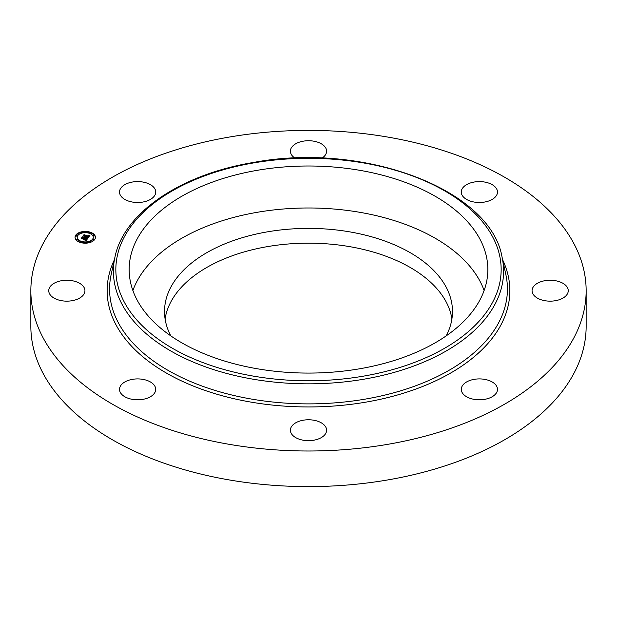 <?xml version="1.0" encoding="UTF-8"?>
<svg xmlns="http://www.w3.org/2000/svg" width="617" height="617" viewBox="0 0 617 617"><rect width="100%" height="100%" fill="white"/><g stroke="black" fill="none" stroke-linecap="round" stroke-linejoin="round"><path stroke-width="0.93" d="M132.886 290.53A179.339 103.54 180 0 1 301.219 208.068A179.339 103.54 180 0 1 480.589 282.37A179.339 103.54 180 0 1 484.114 290.53M170.847 335.91A143.985 83.133 180 0 1 164.515 311.523A143.985 83.133 180 0 1 267.963 231.753A143.985 83.133 180 0 1 452.485 311.523A143.985 83.133 180 0 1 446.153 335.91M165.086 318.912A143.985 83.133 180 0 1 267.963 246.53A143.985 83.133 180 0 1 451.914 318.912M586.15 290.7L586.15 326.3A277.65 160.297 180 0 1 386.666 480.119A277.65 160.297 180 0 1 30.85 326.3L30.85 290.7A277.65 160.297 180 0 1 230.334 136.881A277.65 160.297 180 0 1 586.15 290.7A277.65 160.297 180 0 1 386.666 444.518A277.65 160.297 180 0 1 30.85 290.7M299.823 439.389A18.101 10.45 180 0 1 290.399 430.219A18.101 10.45 180 0 1 317.177 421.049A18.101 10.45 180 0 1 326.601 430.219A18.101 10.45 180 0 1 299.823 439.389M484.476 399.384A18.101 10.45 180 0 1 461.277 389.358A18.101 10.45 180 0 1 474.28 379.332A18.101 10.45 180 0 1 497.479 389.358A18.101 10.45 180 0 1 484.476 399.384M566.044 295.713A18.101 10.45 180 0 1 545.683 300.826A18.101 10.45 180 0 1 532.062 290.7A18.101 10.45 180 0 1 534.276 285.686A18.101 10.45 180 0 1 554.637 280.573A18.101 10.45 180 0 1 568.257 290.7A18.101 10.45 180 0 1 566.044 295.713M496.747 189.103A18.101 10.45 180 0 1 497.479 192.041A18.101 10.45 180 0 1 481.954 202.384A18.101 10.45 180 0 1 462.01 194.987A18.101 10.45 180 0 1 461.277 192.041A18.101 10.45 180 0 1 476.802 181.699A18.101 10.45 180 0 1 496.747 189.103M294.995 158.137A18.101 10.45 180 0 1 290.399 151.18A18.101 10.45 180 0 1 317.177 142.01A18.101 10.45 180 0 1 326.601 151.18A18.101 10.45 180 0 1 322.005 158.137M132.524 182.015A18.101 10.45 180 0 1 155.723 192.041A18.101 10.45 180 0 1 142.72 202.067A18.101 10.45 180 0 1 119.521 192.041A18.101 10.45 180 0 1 132.524 182.015M50.956 285.686A18.101 10.45 180 0 1 71.317 280.573A18.101 10.45 180 0 1 84.938 290.7A18.101 10.45 180 0 1 82.724 295.713A18.101 10.45 180 0 1 62.363 300.826A18.101 10.45 180 0 1 48.743 290.7A18.101 10.45 180 0 1 50.956 285.686M154.99 386.412A18.101 10.45 180 0 1 155.723 389.358A18.101 10.45 180 0 1 140.198 399.7A18.101 10.45 180 0 1 120.253 392.296A18.101 10.45 180 0 1 119.521 389.358A18.101 10.45 180 0 1 135.046 379.015A18.101 10.45 180 0 1 154.99 386.412M480.589 240.391A179.339 103.54 180 0 1 487.839 269.544A179.339 103.54 180 0 1 334.005 372.028A179.339 103.54 180 0 1 136.411 298.69A179.339 103.54 180 0 1 129.161 269.544A179.339 103.54 180 0 1 282.995 167.053A179.339 103.54 180 0 1 480.589 240.391M89.133 231.876A10.18 5.877 180 0 1 95.419 237.306A10.18 5.877 180 0 1 81.344 242.736A10.18 5.877 180 0 1 75.058 237.306A10.18 5.877 180 0 1 89.133 231.876M95.411 237.56A10.18 5.877 0 0 0 89.334 232.432M88.277 232.2A10.18 5.877 0 0 0 82.192 232.2M81.136 232.432A10.18 5.877 0 0 0 75.066 237.56M77.225 237.56A8.021 4.627 0 0 0 77.218 237.815A8.021 4.627 0 0 0 81.39 241.872M82.37 242.134A8.021 4.627 0 0 0 88.108 242.134M89.087 241.872A8.021 4.627 0 0 0 93.26 237.815A8.021 4.627 0 0 0 93.244 237.56M93.206 239.573L93.406 240.152L94.085 239.573M81.321 242.412L81.992 241.833L82.37 242.165L81.136 242.165M82.192 242.913L82.192 242.412M88.285 242.412L88.277 242.913M89.334 242.165L88.1 242.165L88.956 241.833L89.156 242.412M76.392 235.547L76.593 236.134L77.264 235.547M76.392 239.573L76.593 240.152L77.264 239.573M89.087 233.241L89.156 232.702M93.206 235.547L93.406 236.134L94.085 235.547M81.321 232.702L81.39 233.241M82.169 241.586A8.021 4.627 180 0 1 77.218 237.306A8.021 4.627 180 0 1 88.308 233.025A8.021 4.627 180 0 1 93.26 237.306A8.021 4.627 180 0 1 82.169 241.586M88.046 237.985L87.051 237.337L88.524 236.72L83.442 235.794L84.221 234.715L88.547 236.134L88.308 235.254L88.856 236.211L89.172 235.532L88.524 235.17L90.051 235.131L88.046 237.985M87.683 238.069L86.727 237.437L87.683 238.069M87.498 237.283L88.069 236.797L82.894 236.002L83.92 234.761L83.102 235.895L88.239 236.758L87.498 237.283M87.892 238.201L86.125 240.661L85.169 239.982L86.982 238.91L85.061 238.455L86.65 239.003L85.524 239.89L86.496 239.041L84.915 238.656L85.077 239.566L83.357 239.149L84.714 238.37L81.891 238.054L82.724 236.889L82.979 237.398L87.892 238.201M85.748 240.784L84.791 240.059L85.771 240.661M84.807 239.704L83.033 239.273L84.807 239.704M83.873 238.98L84.221 238.494L81.267 238.278L82.408 236.866L81.475 238.17L84.375 238.463L83.873 238.98M87.452 238.818L85.401 238.486L85.408 237.584M87.136 238.393L87.136 238.895M85.185 237.645L85.053 238.401L84.861 237.853M84.861 237.422L84.814 237.938M84.814 237.638L84.745 238.324L82.724 237.391L82.323 237.954M84.714 238.37L84.321 238.918M86.982 238.91L85.863 240.422M85.37 237.522L85.37 238.023M85.308 237.468L85.308 237.977M85.239 237.422L85.239 237.923M85.177 237.692L85.177 238.201M85.161 237.738L85.161 238.239M85.138 237.784L85.138 238.285M85.115 237.83L85.115 238.332M85.084 237.861L85.084 238.37M85.053 237.9L85.053 238.401M84.807 237.676L84.807 238.177M84.807 237.715L84.807 238.216M84.791 237.753L84.791 238.255M84.776 237.784L84.776 238.293M84.745 237.823L84.745 238.324M82.979 237.398L82.979 237.907M82.724 236.889L82.724 237.391M84.652 239.018L84.652 239.458M86.912 239.003L86.912 239.504M86.742 239.226L86.742 239.735M86.65 239.365L86.65 239.866M86.596 239.435L86.596 239.944M86.55 239.504L86.55 240.005M86.496 239.558L86.496 240.067M86.442 239.62L86.442 240.121M86.388 239.666L86.388 240.167M86.334 239.712L86.334 240.214M86.28 239.751L86.28 240.26M86.226 239.789L86.226 240.291M86.172 239.82L86.172 240.322M86.118 239.843L86.118 240.345M86.056 239.866L86.056 240.368M85.994 239.882L85.994 240.391M85.917 239.905L85.917 240.406M85.832 239.92L85.832 240.399M85.748 239.936L85.748 240.329M89.681 235.648L88.856 236.712L88.678 236.134M88.817 235.493L88.786 235.979M88.678 235.972L88.547 236.643L84.221 235.216L83.889 235.679M88.524 236.72L88.223 237.622L87.815 237.807L87.807 237.306M89.712 235.146L89.712 235.609M89.55 235.146L89.55 235.655M89.396 235.154L89.396 235.655M89.241 235.154L89.241 235.655M89.18 235.709L89.18 236.211M89.172 235.763L89.172 236.265M89.149 235.81L89.149 236.319M89.126 235.871L89.126 236.373M89.087 235.925L89.087 236.427M89.049 235.987L89.049 236.488M89.018 236.033L89.018 236.535M88.979 236.072L88.979 236.581M88.941 236.118L88.941 236.62M88.902 236.164L88.902 236.666M88.856 236.211L88.856 236.712M88.547 236.134L88.547 236.643M84.46 235.162L84.46 235.663M84.221 234.715L84.221 235.216M88.501 236.758L88.501 237.267M88.47 236.805L88.47 237.306M88.447 236.851L88.447 237.352M88.416 236.889L88.416 237.398M88.385 236.936L88.385 237.437M88.347 236.982L88.347 237.491M88.308 237.028L88.308 237.537M88.27 237.075L88.27 237.576M88.223 237.113L88.223 237.622M88.177 237.152L88.177 237.653M88.131 237.183L88.131 237.684M88.084 237.213L88.084 237.715M88.03 237.237L88.03 237.746M87.984 237.26L87.984 237.761M87.93 237.283L87.93 237.784M87.869 237.298L87.869 237.8M87.745 237.321L87.745 237.761M93.406 239.651L93.028 239.319L94.262 239.319L93.406 239.651M76.593 235.625L76.215 235.301L77.063 234.969L77.449 235.301L76.593 235.625M76.593 239.651L76.215 239.319L77.063 238.987L77.449 239.319L76.593 239.651M88.956 232.123L89.334 232.455L88.1 232.455L88.956 232.123M93.884 234.969L94.262 235.301L93.028 235.301L93.884 234.969M81.992 232.123L82.37 232.455L81.136 232.455L81.992 232.123M254.258 162.811A192.651 111.23 180 0 1 493.361 238.224A192.651 111.23 180 0 1 362.742 376.27A192.651 111.23 180 0 1 123.639 300.857A192.651 111.23 180 0 1 254.258 162.811M363.421 379.278A195.08 112.626 180 0 1 114.939 257.166L111.122 274.712A198.929 114.855 180 0 0 364.508 399.238A198.929 114.855 180 0 0 505.878 274.712L502.061 257.166A195.08 112.626 180 0 1 363.421 379.278M502.647 259.857A201.366 116.258 180 0 1 365.195 402.253A201.366 116.258 180 0 1 167.323 373.594A201.366 116.258 180 0 1 114.353 259.857M502.061 257.166C490.692 189.296 363.606 141.725 253.849 162.394C180.958 174.241 123.832 212.664 114.939 257.166M77.218 237.306L77.218 237.815M93.26 237.306L93.26 237.815M93.028 239.319L93.028 239.82M94.262 239.319L94.262 239.82M82.37 242.165L82.37 242.666M88.1 242.165L88.1 242.666M76.215 235.301L76.215 235.802M77.449 235.301L77.449 235.802M76.215 239.319L76.215 239.82M77.449 239.319L77.449 239.82M89.334 232.455L89.334 232.956M88.1 232.455L88.1 232.956M94.262 235.301L94.262 235.802M93.028 235.301L93.028 235.802M82.37 232.455L82.37 232.956M81.136 232.455L81.136 232.956"/></g></svg>
